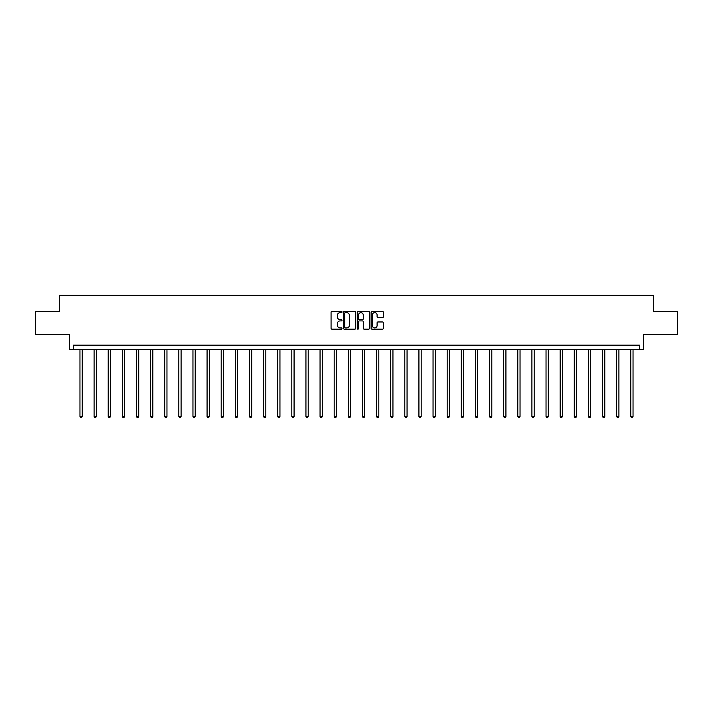 <?xml version="1.0" encoding="UTF-8"?>
<svg xmlns="http://www.w3.org/2000/svg" width="713" height="713" viewBox="0 0 713 713"><rect width="100%" height="100%" fill="white"/><g stroke="black" fill="none" stroke-linecap="round" stroke-linejoin="round"><path stroke-width="1.07" d="M342.017 312.009A0.624 0.624 0 0 0 341.393 311.394L331.955 311.394A0.891 0.891 0 0 0 331.064 312.276L331.064 328.274A0.891 0.891 0 0 0 331.955 329.165L341.393 329.165A0.624 0.624 0 0 0 342.017 328.541A0.624 0.624 0 0 0 341.393 327.918L340.172 327.918A2.843 2.843 0 0 1 337.329 325.075L337.329 323.747A2.843 2.843 0 0 1 340.172 320.903L341.393 320.903A0.624 0.624 0 0 0 342.017 320.28A0.624 0.624 0 0 0 341.393 319.656L340.172 319.656A2.843 2.843 0 0 1 337.329 316.813L337.329 315.476A2.843 2.843 0 0 1 340.172 312.633L341.393 312.633A0.624 0.624 0 0 0 342.017 312.009M35.65 311.679L35.65 334.308L69.33 334.308L69.33 349.7L643.67 349.7L643.67 334.308L677.35 334.308L677.35 311.679L653.678 311.679L653.678 295.378L59.322 295.378L59.322 311.679L35.65 311.679M382.471 317.659A0.891 0.891 0 0 0 383.362 316.768L383.362 312.276A0.891 0.891 0 0 0 382.471 311.394L371.981 311.394A0.891 0.891 0 0 0 371.099 312.276L371.099 328.274A0.891 0.891 0 0 0 371.981 329.165L382.471 329.165A0.891 0.891 0 0 0 383.362 328.274L383.362 322.855A0.891 0.891 0 0 0 382.471 321.964L377.979 321.964A0.891 0.891 0 0 0 377.097 322.855L377.097 325.547A2.38 2.38 0 0 1 374.717 327.918A2.38 2.38 0 0 1 372.338 325.547L372.338 315.012A2.38 2.38 0 0 1 374.717 312.633A2.38 2.38 0 0 1 377.097 315.012L377.097 316.768A0.891 0.891 0 0 0 377.979 317.659L382.471 317.659M639.552 349.7L639.552 345.172L73.448 345.172L73.448 349.7M355.725 312.276A0.891 0.891 0 0 0 354.833 311.394L344.343 311.394A0.891 0.891 0 0 0 343.461 312.276L343.461 328.274A0.891 0.891 0 0 0 344.343 329.165L354.833 329.165A0.891 0.891 0 0 0 355.725 328.274L355.725 312.276M358.167 311.394L368.657 311.394A0.891 0.891 0 0 1 369.539 312.276L369.539 328.274A0.891 0.891 0 0 1 368.657 329.165L364.165 329.165A0.891 0.891 0 0 1 363.274 328.274L363.274 321.786A0.891 0.891 0 0 0 362.391 320.903L359.414 320.903A0.891 0.891 0 0 0 358.523 321.786L358.523 328.541A0.624 0.624 0 0 1 357.899 329.165A0.624 0.624 0 0 1 357.275 328.541L357.275 312.276A0.891 0.891 0 0 1 358.167 311.394M345.324 312.633A0.624 0.624 0 0 0 344.7 313.257L344.7 327.294A0.624 0.624 0 0 0 345.324 327.918L346.616 327.918A2.843 2.843 0 0 0 349.459 325.075L349.459 315.476A2.843 2.843 0 0 0 346.616 312.633L345.324 312.633M363.274 315.057A2.38 2.38 0 0 0 360.903 312.677A2.38 2.38 0 0 0 358.523 315.057L358.523 318.764A0.891 0.891 0 0 0 359.414 319.656L362.391 319.656A0.891 0.891 0 0 0 363.274 318.764L363.274 315.057M79.963 349.7L79.963 416.445L82.227 416.445L82.227 349.7M82.227 416.445L81.549 417.622L80.649 417.622L79.963 416.445M94.089 349.7L94.089 416.445L96.353 416.445L96.353 349.7M96.353 416.445L95.676 417.622L94.767 417.622L94.089 416.445M108.216 349.7L108.216 416.445L110.479 416.445L110.479 349.7M110.479 416.445L109.793 417.622L108.893 417.622L108.216 416.445M122.333 349.7L122.333 416.445L124.597 416.445L124.597 349.7M124.597 416.445L123.919 417.622L123.01 417.622L122.333 416.445M136.459 349.7L136.459 416.445L138.723 416.445L138.723 349.7M138.723 416.445L138.046 417.622L137.137 417.622L136.459 416.445M150.586 349.7L150.586 416.445L152.849 416.445L152.849 349.7M152.849 416.445L152.163 417.622L151.263 417.622L150.586 416.445M164.703 349.7L164.703 416.445L166.967 416.445L166.967 349.7M166.967 416.445L166.289 417.622L165.38 417.622L164.703 416.445M178.829 349.7L178.829 416.445L181.093 416.445L181.093 349.7M181.093 416.445L180.416 417.622L179.507 417.622L178.829 416.445M192.956 349.7L192.956 416.445L195.21 416.445L195.21 349.7M195.21 416.445L194.533 417.622L193.633 417.622L192.956 416.445M207.073 349.7L207.073 416.445L209.337 416.445L209.337 349.7M209.337 416.445L208.659 417.622L207.75 417.622L207.073 416.445M221.199 349.7L221.199 416.445L223.463 416.445L223.463 349.7M223.463 416.445L222.786 417.622L221.877 417.622L221.199 416.445M235.317 349.7L235.317 416.445L237.581 416.445L237.581 349.7M237.581 416.445L236.903 417.622L236.003 417.622L235.317 416.445M249.443 349.7L249.443 416.445L251.707 416.445L251.707 349.7M251.707 416.445L251.029 417.622L250.12 417.622L249.443 416.445M263.569 349.7L263.569 416.445L265.833 416.445L265.833 349.7M265.833 416.445L265.156 417.622L264.247 417.622L263.569 416.445M277.687 349.7L277.687 416.445L279.951 416.445L279.951 349.7M279.951 416.445L279.273 417.622L278.373 417.622L277.687 416.445M291.813 349.7L291.813 416.445L294.077 416.445L294.077 349.7M294.077 416.445L293.399 417.622L292.49 417.622L291.813 416.445M305.939 349.7L305.939 416.445L308.203 416.445L308.203 349.7M308.203 416.445L307.526 417.622L306.617 417.622L305.939 416.445M320.057 349.7L320.057 416.445L322.321 416.445L322.321 349.7M322.321 416.445L321.643 417.622L320.743 417.622L320.057 416.445M334.183 349.7L334.183 416.445L336.447 416.445L336.447 349.7M336.447 416.445L335.77 417.622L334.86 417.622L334.183 416.445M348.309 349.7L348.309 416.445L350.573 416.445L350.573 349.7M350.573 416.445L349.887 417.622L348.987 417.622L348.309 416.445M362.427 349.7L362.427 416.445L364.691 416.445L364.691 349.7M364.691 416.445L364.013 417.622L363.113 417.622L362.427 416.445M376.553 349.7L376.553 416.445L378.817 416.445L378.817 349.7M378.817 416.445L378.14 417.622L377.23 417.622L376.553 416.445M390.679 349.7L390.679 416.445L392.943 416.445L392.943 349.7M392.943 416.445L392.257 417.622L391.357 417.622L390.679 416.445M404.797 349.7L404.797 416.445L407.061 416.445L407.061 349.7M407.061 416.445L406.383 417.622L405.474 417.622L404.797 416.445M418.923 349.7L418.923 416.445L421.187 416.445L421.187 349.7M421.187 416.445L420.51 417.622L419.601 417.622L418.923 416.445M433.049 349.7L433.049 416.445L435.313 416.445L435.313 349.7M435.313 416.445L434.627 417.622L433.727 417.622L433.049 416.445M447.167 349.7L447.167 416.445L449.431 416.445L449.431 349.7M449.431 416.445L448.753 417.622L447.844 417.622L447.167 416.445M461.293 349.7L461.293 416.445L463.557 416.445L463.557 349.7M463.557 416.445L462.88 417.622L461.971 417.622L461.293 416.445M475.419 349.7L475.419 416.445L477.683 416.445L477.683 349.7M477.683 416.445L476.997 417.622L476.097 417.622L475.419 416.445M489.537 349.7L489.537 416.445L491.801 416.445L491.801 349.7M491.801 416.445L491.123 417.622L490.214 417.622L489.537 416.445M503.663 349.7L503.663 416.445L505.927 416.445L505.927 349.7M505.927 416.445L505.25 417.622L504.341 417.622L503.663 416.445M517.79 349.7L517.79 416.445L520.044 416.445L520.044 349.7M520.044 416.445L519.367 417.622L518.467 417.622L517.79 416.445M531.907 349.7L531.907 416.445L534.171 416.445L534.171 349.7M534.171 416.445L533.493 417.622L532.584 417.622L531.907 416.445M546.033 349.7L546.033 416.445L548.297 416.445L548.297 349.7M548.297 416.445L547.62 417.622L546.711 417.622L546.033 416.445M560.151 349.7L560.151 416.445L562.414 416.445L562.414 349.7M562.414 416.445L561.737 417.622L560.837 417.622L560.151 416.445M574.277 349.7L574.277 416.445L576.541 416.445L576.541 349.7M576.541 416.445L575.863 417.622L574.954 417.622L574.277 416.445M588.403 349.7L588.403 416.445L590.667 416.445L590.667 349.7M590.667 416.445L589.99 417.622L589.081 417.622L588.403 416.445M602.521 349.7L602.521 416.445L604.784 416.445L604.784 349.7M604.784 416.445L604.107 417.622L603.207 417.622L602.521 416.445M616.647 349.7L616.647 416.445L618.911 416.445L618.911 349.7M618.911 416.445L618.233 417.622L617.324 417.622L616.647 416.445M630.773 349.7L630.773 416.445L633.037 416.445L633.037 349.7M633.037 416.445L632.351 417.622L631.451 417.622L630.773 416.445"/></g></svg>
